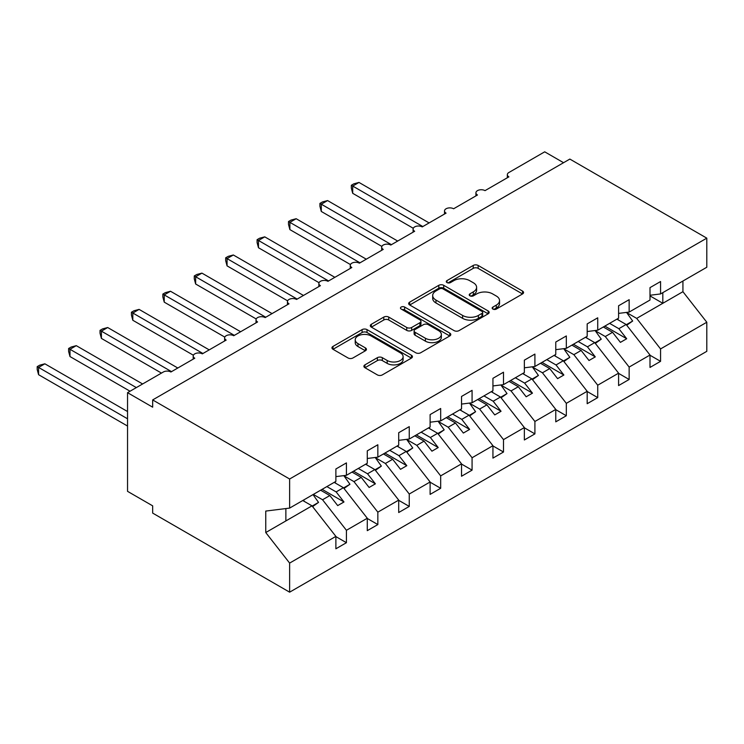 <?xml version="1.0" encoding="UTF-8"?>
<svg xmlns="http://www.w3.org/2000/svg" width="744" height="744" viewBox="0 0 744 744"><rect width="100%" height="100%" fill="white"/><g stroke="black" fill="none" stroke-linecap="round" stroke-linejoin="round"><path stroke-width="1.12" d="M492.881 309.076A2.446 1.414 0 0 0 496.341 309.076L522.548 293.945A3.488 2.018 0 0 0 523.571 292.513A3.488 2.018 0 0 0 522.548 291.09L478.15 265.459A3.488 2.018 0 0 0 473.212 265.459L447.005 280.59A2.446 1.414 0 0 0 446.288 281.585A2.446 1.414 0 0 0 447.005 282.581A2.446 1.414 0 0 0 450.455 282.581L453.849 280.627A11.16 6.445 0 0 1 469.631 280.627L473.333 282.757A11.16 6.445 0 0 1 476.606 287.314A11.16 6.445 0 0 1 473.333 291.871L469.948 293.834A2.446 1.414 0 0 0 469.232 294.829A2.446 1.414 0 0 0 469.948 295.824A2.446 1.414 0 0 0 473.398 295.824L476.792 293.871A11.16 6.445 0 0 1 492.575 293.871L496.276 296.01A11.16 6.445 0 0 1 499.55 300.567A11.16 6.445 0 0 1 496.276 305.124L492.881 307.077A2.446 1.414 0 0 0 492.165 308.072A2.446 1.414 0 0 0 492.881 309.076L492.881 307.077M364.923 364.867A3.488 2.018 0 0 0 363.9 366.29A3.488 2.018 0 0 0 364.923 367.713L377.385 374.902A3.488 2.018 0 0 0 382.314 374.902L411.423 358.097A3.488 2.018 0 0 0 412.446 356.674A3.488 2.018 0 0 0 411.423 355.251L367.024 329.62A3.488 2.018 0 0 0 362.086 329.62L332.977 346.425A3.488 2.018 0 0 0 331.954 347.848A3.488 2.018 0 0 0 332.977 349.271L348.025 357.957A3.488 2.018 0 0 0 352.963 357.957L365.416 350.768A3.488 2.018 0 0 0 366.439 349.336A3.488 2.018 0 0 0 365.416 347.913L357.957 343.607A9.328 5.385 0 0 1 355.223 339.794A9.328 5.385 0 0 1 360.979 334.819A9.328 5.385 0 0 1 371.154 335.99L400.384 352.861A9.328 5.385 0 0 1 403.118 356.674A9.328 5.385 0 0 1 397.352 361.649A9.328 5.385 0 0 1 387.187 360.487L382.314 357.669A3.488 2.018 0 0 0 377.385 357.669L364.923 364.867L364.923 367.713M650.005 295.256L660.56 293.945L706.8 267.245L706.8 238.154L569.839 159.077L152.669 399.928L152.669 407.182L127.54 392.674L163.355 372A5.329 3.078 0 0 1 170.897 372L194.77 358.217A5.329 3.078 0 0 1 193.208 356.041A5.329 3.078 0 0 1 196.5 353.195A5.329 3.078 0 0 1 202.303 353.865L226.176 340.082A5.329 3.078 0 0 1 224.623 337.906A5.329 3.078 0 0 1 227.906 335.06A5.329 3.078 0 0 1 233.718 335.73L257.591 321.947A5.329 3.078 0 0 1 256.029 319.771A5.329 3.078 0 0 1 259.321 316.925A5.329 3.078 0 0 1 265.134 317.595L289.007 303.803A5.329 3.078 0 0 1 287.444 301.627A5.329 3.078 0 0 1 290.737 298.79A5.329 3.078 0 0 1 296.549 299.451L320.422 285.668A5.329 3.078 0 0 1 318.86 283.492A5.329 3.078 0 0 1 322.152 280.655A5.329 3.078 0 0 1 327.955 281.316L351.828 267.533A5.329 3.078 0 0 1 350.275 265.357A5.329 3.078 0 0 1 353.558 262.511A5.329 3.078 0 0 1 359.371 263.181L383.244 249.398A5.329 3.078 0 0 1 381.681 247.222A5.329 3.078 0 0 1 384.974 244.376A5.329 3.078 0 0 1 390.786 245.046L414.659 231.263A5.329 3.078 0 0 1 413.097 229.087A5.329 3.078 0 0 1 416.389 226.241A5.329 3.078 0 0 1 422.201 226.911L446.075 213.128A5.329 3.078 0 0 1 444.512 210.952A5.329 3.078 0 0 1 447.804 208.106A5.329 3.078 0 0 1 453.608 208.776L477.481 194.993A5.329 3.078 0 0 1 475.928 192.817A5.329 3.078 0 0 1 479.21 189.971A5.329 3.078 0 0 1 485.023 190.641L508.896 176.858A5.329 3.078 180 0 1 507.334 174.682A5.329 3.078 180 0 1 508.896 172.506L544.71 151.823L563.552 162.703M706.8 238.154L289.63 479.006L152.669 399.928M454.091 330.615A3.488 2.018 0 0 0 459.029 330.615L488.138 313.81A3.488 2.018 0 0 0 489.161 312.387A3.488 2.018 0 0 0 488.138 310.955L443.731 285.324A3.488 2.018 0 0 0 438.802 285.324L409.693 302.129A3.488 2.018 0 0 0 408.67 303.552A3.488 2.018 0 0 0 409.693 304.975L454.091 330.615M402.16 309.597A2.446 1.414 0 0 1 404.634 309.941L404.634 307.039L449.776 333.107A3.488 2.018 0 0 1 450.799 334.53A3.488 2.018 0 0 1 449.776 335.953L420.667 352.758A3.488 2.018 0 0 1 415.738 352.758L371.34 327.127L371.34 324.272A3.488 2.018 0 0 0 370.317 325.695A3.488 2.018 0 0 0 371.34 327.127M371.34 324.272L383.792 317.084A3.488 2.018 0 0 1 388.731 317.084L406.736 327.481A3.488 2.018 0 0 0 411.664 327.481L419.932 322.71A3.488 2.018 0 0 0 420.955 321.287A3.488 2.018 0 0 0 419.932 319.864L401.183 309.039A2.446 1.414 0 0 1 400.467 308.044A2.446 1.414 0 0 1 401.974 306.742A2.446 1.414 0 0 1 404.634 307.039M289.63 479.006L289.63 508.096L335.879 481.396L335.879 468.99L346.425 462.898L346.425 475.304L335.879 476.616M346.425 475.304L367.285 463.261L367.285 450.855L377.84 444.763L377.84 457.169L367.285 458.481M377.84 457.169L398.7 445.126L398.7 432.72L409.256 426.628L409.256 439.034L398.7 440.346M409.256 439.034L430.116 426.991L430.116 414.585L440.671 408.493L440.671 420.89L430.116 422.211M440.671 420.89L461.531 408.856L461.531 396.45L472.077 390.349L472.077 402.755L461.531 404.076M472.077 402.755L492.937 390.712L492.937 378.315L503.493 372.214L503.493 384.62L492.937 385.941M503.493 384.62L524.353 372.577L524.353 360.17L534.908 354.079L534.908 366.485L524.353 367.806M534.908 366.485L555.768 354.442L555.768 342.035L566.324 335.944L566.324 348.35L555.768 349.661M566.324 348.35L587.183 336.307L587.183 323.9L597.73 317.809L597.73 330.215L587.183 331.526M597.73 330.215L618.59 318.172L618.59 305.765L629.145 299.674L629.145 312.08L618.59 313.391M335.879 536.601L346.425 542.702L346.425 530.295L367.285 518.252L343.412 487.711L334.177 482.372M313.317 494.416L322.552 499.754L346.425 530.295M367.285 518.466L377.84 524.567L377.84 512.16L398.7 500.117L374.827 469.576L365.592 464.237M343.97 475.844L353.967 481.619L377.84 512.16M398.7 500.331L409.256 506.422L409.256 494.016L430.116 481.982L406.243 451.441L397.008 446.102M375.376 457.709L385.383 463.475L409.256 494.016M430.116 482.196L440.671 488.287L440.671 475.881L461.531 463.838L437.649 433.296L428.414 427.967M406.791 439.565L416.798 445.34L440.671 475.881M461.531 464.061L472.077 470.152L472.077 457.746L492.937 445.703L469.064 415.161L459.829 409.832M438.207 421.43L448.204 427.205L472.077 457.746M492.937 445.926L503.493 452.017L503.493 439.611L524.353 427.567L500.48 397.026L491.245 391.697M469.622 403.295L479.62 409.07L503.493 439.611M524.353 427.791L534.908 433.882L534.908 421.476L555.768 409.433L531.895 378.891L522.66 373.562M501.028 385.159L511.035 390.935L534.908 421.476M555.768 409.656L566.324 415.747L566.324 403.341L587.183 391.298L563.301 360.756L554.066 355.427M532.444 367.024L542.45 372.8L566.324 403.341M587.183 391.511L597.73 397.612L597.73 385.206L618.59 373.163L594.716 342.621L585.481 337.283M563.859 348.889L573.856 354.665L597.73 385.206M618.59 373.376L629.145 379.477L629.145 367.071L650.005 355.028L650.005 367.434L660.56 361.333L660.56 348.927L706.8 322.236L706.8 351.326L289.63 592.178L152.669 513.1L152.669 505.846L127.54 491.338L127.54 392.674M595.274 330.755L605.272 336.53L629.145 367.071M660.56 293.945L660.56 281.539L650.005 287.63L650.005 300.037L629.145 312.08M650.005 355.241L660.56 361.333M626.681 312.61L636.687 318.386L660.56 348.927M289.63 508.096L265.757 511.072L265.757 532.546L311.996 505.846L302.762 500.517M311.996 505.846L335.879 536.387L335.879 548.793L346.425 542.702M377.84 524.567L367.285 530.658L367.285 518.252M409.256 506.422L398.7 512.523L398.7 500.117M440.671 488.287L430.116 494.388L430.116 481.982M472.077 470.152L461.531 476.244L461.531 463.838M503.493 452.017L492.937 458.109L492.937 445.703M534.908 433.882L524.353 439.974L524.353 427.567M566.324 415.747L555.768 421.839L555.768 409.433M597.73 397.612L587.183 403.704L587.183 391.298M629.145 379.477L618.59 385.569L618.59 373.163M265.757 532.546L289.63 563.087L335.879 536.387M289.63 563.087L289.63 592.178M322.552 499.754L329.843 495.541L337.702 505.594L343.979 501.968L336.13 491.914L343.412 487.711M320.608 490.212L329.843 495.541M326.886 486.585L336.13 491.914M353.967 481.619L361.259 477.406L369.108 487.459L375.394 483.833L367.536 473.779L374.827 469.576M352.024 472.077L361.259 477.406M358.301 468.45L367.536 473.779M385.383 463.475L392.665 459.271L400.523 469.315L406.81 465.688L398.951 455.644L406.243 451.441M383.43 453.942L392.665 459.271M389.717 450.315L398.951 455.644M416.798 445.34L424.08 441.136L431.939 451.18L438.216 447.553L430.367 437.509L437.649 433.296M414.845 435.807L424.08 441.136M421.132 432.18L430.367 437.509M448.204 427.205L455.495 423.001L463.354 433.045L469.631 429.418L461.782 419.374L469.064 415.161M446.261 417.663L455.495 423.001M452.538 414.036L461.782 419.374M479.62 409.07L486.911 404.866L494.76 414.91L501.047 411.283L493.188 401.239L500.48 397.026M477.676 399.528L486.911 404.866M483.953 395.901L493.188 401.239M511.035 390.935L518.317 386.731L526.175 396.775L532.462 393.148L524.604 383.095L531.895 378.891M509.082 381.393L518.317 386.731M515.369 377.766L524.604 383.095M542.45 372.8L549.732 368.587L557.591 378.64L563.868 375.013L556.019 364.96L563.301 360.756M540.497 363.258L549.732 368.587M546.784 359.631L556.019 364.96M573.856 354.665L581.148 350.452L589.006 360.505L595.284 356.878L587.434 346.825L594.716 342.621M571.913 345.123L581.148 350.452M578.19 341.496L587.434 346.825M605.272 336.53L612.563 332.317L620.412 342.37L626.699 338.743L618.841 328.69L626.132 324.486L650.005 355.028M603.328 326.988L612.563 332.317M609.606 323.361L618.841 328.69M626.132 324.486L616.897 319.148M636.687 318.386L682.927 291.695L706.8 322.236M650.005 295.898L662.82 303.301L662.82 292.634M682.927 281.027L682.927 291.695M285.863 520.93L285.863 508.561M604.835 326.114L626.699 338.743M573.419 344.249L595.284 356.878M542.004 362.384L563.868 375.013M510.598 380.528L532.462 393.148M479.183 398.663L501.047 411.283M447.767 416.798L469.631 429.418M416.352 434.933L438.216 447.553M384.936 453.068L406.81 465.688M353.53 471.203L375.394 483.833M322.115 489.338L343.979 501.968M493.858 309.42L496.276 308.025A11.16 6.445 0 0 0 499.55 303.468L499.55 300.567M476.606 287.314L476.606 290.216A11.16 6.445 0 0 1 473.333 294.782L470.924 296.177M522.502 293.964L478.15 268.361A3.488 2.018 0 0 0 473.212 268.361L447.981 282.925M488.092 313.838L443.731 288.226A3.488 2.018 0 0 0 438.802 288.226L409.739 305.003M481.973 313.382A2.446 1.414 0 0 0 482.689 312.387A2.446 1.414 0 0 0 481.973 311.383L442.996 288.886A2.446 1.414 0 0 0 439.546 288.886L435.965 290.951A11.16 6.445 0 0 0 432.692 295.507A11.16 6.445 0 0 0 435.965 300.065L462.61 315.447A11.16 6.445 0 0 0 478.392 315.447L481.973 313.382L481.973 316.284A2.446 1.414 0 0 0 482.689 315.289L482.689 312.387M432.692 295.507L432.692 298.409A11.16 6.445 0 0 0 435.965 302.966L435.965 300.065M481.973 316.284L478.392 318.348A11.16 6.445 0 0 1 462.61 318.348L435.965 302.966M371.386 327.146L383.792 319.985L383.792 317.084M420.955 321.287L420.955 324.189A3.488 2.018 0 0 1 419.932 325.612L411.664 330.382A3.488 2.018 0 0 1 406.736 330.382L388.731 319.985A3.488 2.018 0 0 0 383.792 319.985M404.634 309.941L449.729 335.981M425.419 338.269A9.328 5.385 0 0 0 435.593 339.431A9.328 5.385 0 0 0 441.35 334.456A9.328 5.385 0 0 0 438.616 330.652L428.321 324.7A3.488 2.018 0 0 0 423.383 324.7L415.124 329.471A3.488 2.018 0 0 0 414.101 330.894A3.488 2.018 0 0 0 415.124 332.326L425.419 338.269L425.419 341.171A9.328 5.385 0 0 0 435.593 342.333A9.328 5.385 0 0 0 441.35 337.358L441.35 334.456M414.101 330.894L414.101 333.796A3.488 2.018 0 0 0 415.124 335.228L415.124 332.326M425.419 341.171L415.124 335.228M403.118 356.674L403.118 359.575A9.328 5.385 0 0 1 397.352 364.551A9.328 5.385 0 0 1 387.187 363.388L382.314 360.57A3.488 2.018 0 0 0 377.385 360.57L364.969 367.741M355.223 339.794L355.223 342.696A9.328 5.385 0 0 0 357.957 346.509L357.957 343.607M365.369 350.787L357.957 346.509M411.376 358.124L367.024 332.522A3.488 2.018 0 0 0 362.086 332.522L333.024 349.299M351.335 185.275L352.712 186.065L352.712 193.319L351.335 188.167L351.335 185.275L353.837 183.824L358.999 182.438L352.712 186.065L422.825 226.548M352.712 193.319L413.273 228.287M358.999 182.438L429.111 222.921M617.576 318.757L618.534 320.097M626.532 312.406L632.67 321.027L626.299 324.7M632.67 321.027L626.727 325.249M319.92 203.41L321.296 204.2L321.296 211.463L319.92 206.302L319.92 203.41L322.431 201.959L327.583 200.573L321.296 204.2L391.409 244.683M321.296 211.463L381.867 246.422M327.583 200.573L397.696 241.056M586.17 336.893L587.118 338.232M595.116 330.541L601.254 339.162L594.893 342.835M601.254 339.162L595.321 343.384M288.505 221.545L289.881 222.344L289.881 229.598L288.505 224.446L288.505 221.545L291.016 220.094L296.168 218.717L289.881 222.344L360.003 262.818M289.881 229.598L350.452 264.566M296.168 218.717L366.281 259.191M554.754 355.028L555.712 356.367M563.71 348.676L569.839 357.297L563.478 360.97M569.839 357.297L563.906 361.528M257.089 239.68L258.475 240.479L258.475 247.733L257.089 242.581L257.089 239.68L259.6 238.229L264.752 236.852L258.475 240.479L328.588 280.953M258.475 247.733L319.037 282.701M264.752 236.852L334.865 277.326M523.339 373.163L524.297 374.502M532.295 366.811L538.424 375.441L532.062 379.115M538.424 375.441L532.49 379.663M225.683 257.815L227.06 258.614L227.06 265.868L225.683 260.716L225.683 257.815L228.185 256.364L233.346 254.987L227.06 258.614L297.172 299.088M227.06 265.868L287.621 300.836M233.346 254.987L303.459 295.461M491.924 391.298L492.881 392.646M500.879 384.946L507.017 393.576L500.647 397.25M507.017 393.576L501.075 397.798M194.268 275.95L195.644 276.749L195.644 284.003L194.268 278.851L194.268 275.95L196.779 274.499L201.931 273.122L195.644 276.749L265.757 317.232M195.644 284.003L256.215 318.971M201.931 273.122L272.044 313.605M460.517 409.433L461.466 410.781M469.464 403.081L475.602 411.711L469.241 415.385M475.602 411.711L469.669 415.933M162.852 294.085L164.229 294.884L164.229 302.138L162.852 296.986L162.852 294.085L165.363 292.643L170.516 291.257L164.229 294.884L234.351 335.367M164.229 302.138L224.8 337.106M170.516 291.257L240.628 331.74M429.102 427.577L430.06 428.916M438.058 421.225L444.187 429.846L437.825 433.519M444.187 429.846L438.253 434.068M131.437 312.229L132.823 313.019L132.823 320.273L131.437 315.121L131.437 312.229L133.948 310.778L139.1 309.392L132.823 313.019L202.935 353.502M132.823 320.273L193.384 355.241M139.1 309.392L209.213 349.875M397.687 445.712L398.644 447.051M406.643 439.36L412.771 447.981L406.41 451.654M412.771 447.981L406.838 452.203M100.031 330.364L101.407 331.154L101.407 338.408L100.031 333.256L100.031 330.364L102.532 328.913L107.694 327.527L101.407 331.154L171.52 371.637M101.407 338.408L161.467 373.088M107.694 327.527L177.807 368.01M366.271 463.847L367.229 465.186M375.227 457.495L381.356 466.116L374.995 469.789M381.356 466.116L375.422 470.338M68.615 348.499L69.992 349.289L69.992 356.553L68.615 351.391L68.615 348.499L71.126 347.048L76.279 345.662L69.992 349.289L136.338 387.596M69.992 356.553L130.051 391.223M76.279 345.662L142.615 383.969M334.865 481.982L335.814 483.321M343.812 475.63L349.95 484.251L343.589 487.925M349.95 484.251L344.016 488.473M37.2 366.634L38.576 367.434L38.576 374.688L37.2 369.536L37.2 366.634L39.711 365.183L44.863 363.807L38.576 367.434L127.54 418.788M38.576 374.688L127.54 426.042M44.863 363.807L127.54 411.534M303.45 500.117L304.408 501.456M313.001 494.602L318.534 502.386L312.173 506.06M318.534 502.386L312.601 506.618M496.276 308.025L496.276 305.124M469.948 295.824L469.948 293.834M473.333 294.782L473.333 291.871M447.005 282.581L447.005 280.59M473.212 268.361L473.212 265.459M478.15 268.361L478.15 265.459M522.548 293.945L522.548 291.09M409.693 304.975L409.693 302.129M438.802 288.226L438.802 285.324M443.731 288.226L443.731 285.324M488.138 313.81L488.138 310.955M462.61 318.348L462.61 315.447M478.392 318.348L478.392 315.447M388.731 319.985L388.731 317.084M406.736 330.382L406.736 327.481M411.664 330.382L411.664 327.481M419.932 325.612L419.932 322.71M449.776 335.953L449.776 333.107M377.385 360.57L377.385 357.669M382.314 360.57L382.314 357.669M387.187 363.388L387.187 360.487M365.416 350.768L365.416 347.913M332.977 349.271L332.977 346.425M362.086 332.522L362.086 329.62M367.024 332.522L367.024 329.62M411.423 358.097L411.423 355.251M475.928 195.895L475.928 192.817M507.334 177.751L507.334 174.682M444.512 214.03L444.512 210.952M413.097 232.165L413.097 229.087M381.681 250.3L381.681 247.222M350.275 268.435L350.275 265.357M318.86 286.57L318.86 283.492M287.444 304.705L287.444 301.627M256.029 322.84L256.029 319.771M224.623 340.984L224.623 337.906M193.208 359.12L193.208 356.041"/></g></svg>
